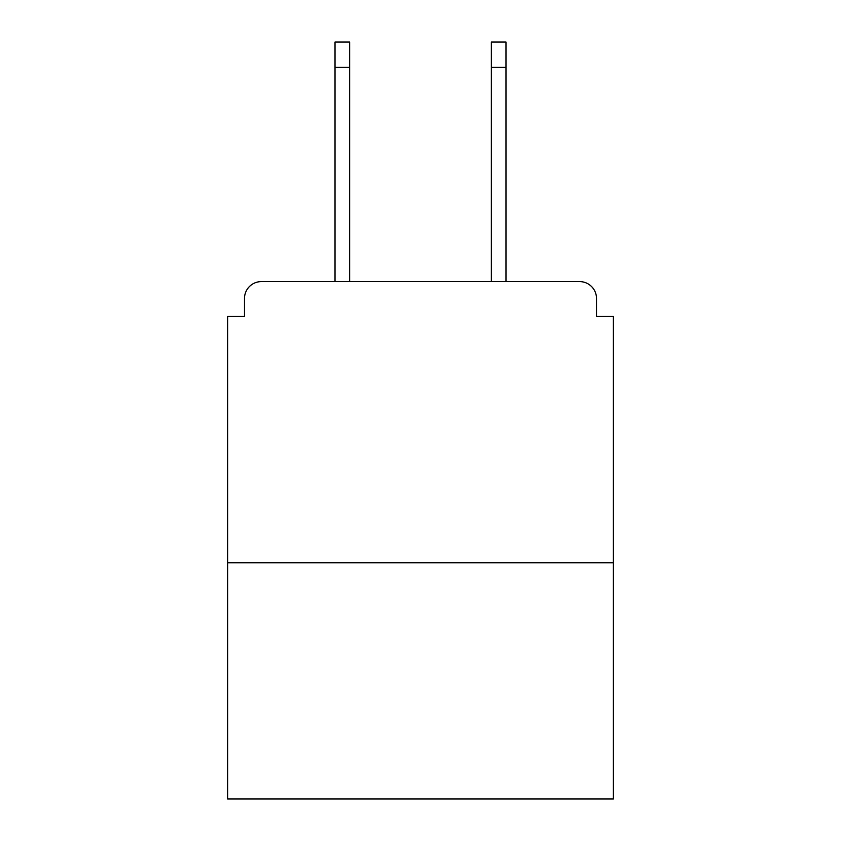 <?xml version="1.0" encoding="UTF-8"?>
<svg xmlns="http://www.w3.org/2000/svg" width="841" height="841" viewBox="0 0 841 841"><rect width="100%" height="100%" fill="white"/><g stroke="black" fill="none" stroke-linecap="round" stroke-linejoin="round"><path stroke-width="1.26" d="M596.511 316.468L596.511 298.471L596.511 316.468L613.383 316.468L613.383 798.95L227.617 798.95L227.617 316.468L244.489 316.468L244.489 298.471L244.489 316.468M613.383 562.766L227.617 562.766M596.511 298.471A16.873 16.873 0 0 0 579.638 281.609L261.362 281.609A16.873 16.873 0 0 0 244.489 298.471M579.638 281.609L508.227 281.609M332.773 281.609L261.362 281.609M349.646 67.354L335.023 67.354L335.023 42.05L349.646 42.05L349.646 281.609M335.023 67.354L335.023 281.609M505.977 42.05L505.977 67.354L491.354 67.354L491.354 42.05L505.977 42.05M491.354 281.609L491.354 67.354M505.977 281.609L505.977 67.354"/></g></svg>
